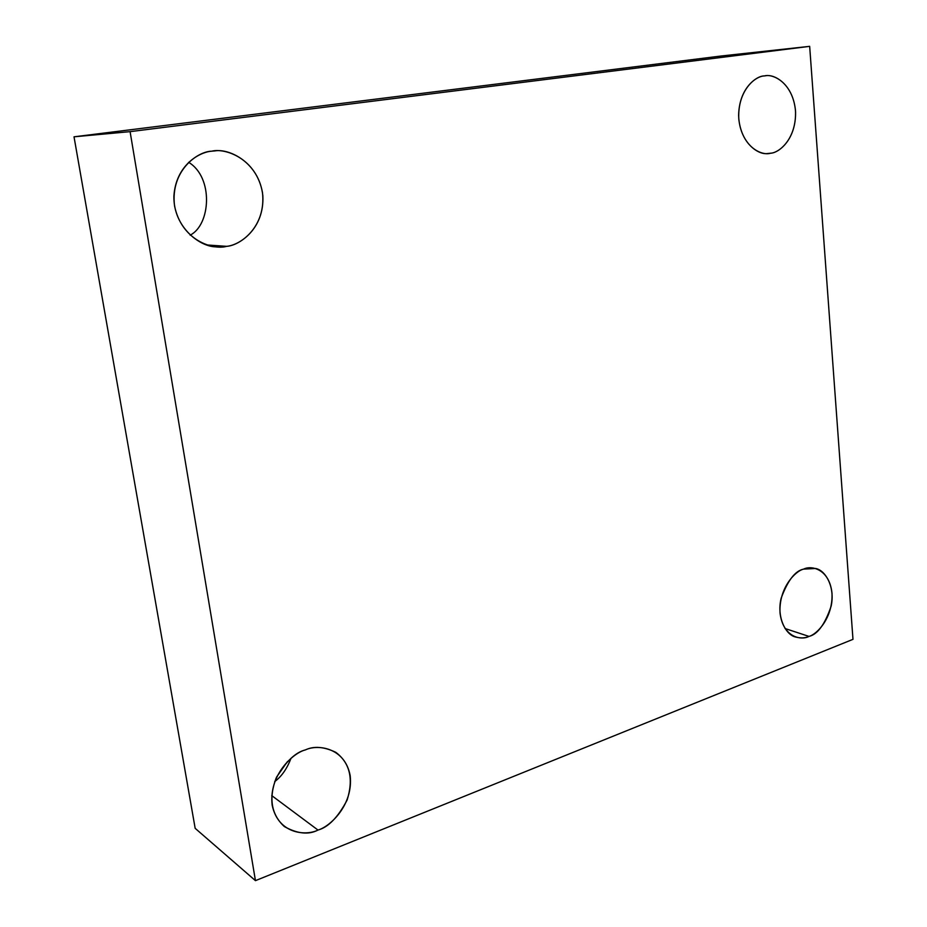 <?xml version="1.0" encoding="UTF-8"?>
<svg xmlns="http://www.w3.org/2000/svg" width="927" height="927" viewBox="0 0 927 927"><rect width="100%" height="100%" fill="white"/><g stroke="black" fill="none" stroke-linecap="round" stroke-linejoin="round"><path stroke-width="1.39" d="M305.435 749.897C295.435 752.307 285.678 761.67 276.165 777.985C268.529 798.332 271.263 814.532 284.346 826.571C297.486 833.837 308.703 834.995 317.984 830.059L271.727 795.586L317.984 830.059C306.594 836.038 278.274 834.497 272.179 805.204C268.506 774.914 293.361 752.724 305.435 749.897C317.231 744.161 344.809 747.058 350.186 775.667C353.477 804.995 329.966 826.733 317.984 830.059C328.355 827.243 338.065 817.232 347.127 800.036C353.697 778.912 349.931 763.002 335.817 752.33C324.056 746.687 313.917 745.876 305.435 749.897M803.628 569.12C795.262 570.719 787.776 580.406 781.171 598.182C776.432 617.046 785.702 634.902 795.551 637.011C800.789 638.355 805.262 638.158 808.981 636.409L785.018 628.518L808.981 636.409C801.31 640.638 782.921 637.509 780.024 612.886C778.726 587.602 795.656 570.765 803.628 569.12C811.507 565.064 829.468 569.085 831.994 593.21C833.118 617.811 816.93 634.427 808.981 636.409C817.544 634.474 824.926 624.392 831.137 606.177C835.331 587.034 825.389 570.059 815.575 568.483L803.628 569.12M764.416 75.921C756.096 76.037 739.132 88.274 738.622 115.342C739.422 142.746 758.425 155.261 767.649 153.511L770.557 153.222C762.203 156.014 742.087 147.741 738.807 119.189C737.266 90.301 755.702 75.69 764.416 75.921C773.014 73.407 792.631 82.63 795.482 110.475C796.814 138.494 779.225 153.025 770.557 153.222C779.097 152.92 796.223 139.189 795.563 111.727C793.512 84.23 774.254 73.639 765.366 75.817L764.416 75.921M211.704 151.194C199.351 152.016 175.863 165.238 173.894 196.13C173.268 227.88 201.043 247.555 216.709 246.825L226.605 246.339L207.034 244.971L226.605 246.339C213.801 250.232 181.738 241.147 174.554 205.945C170.116 170.209 198.077 151.263 211.704 151.194C225.006 147.717 256.165 158.285 262.457 192.434C266.42 226.837 240.105 245.62 226.605 246.339C239.653 245.365 264.531 228.668 262.851 195.736C259.247 162.526 229.224 148.343 214.948 150.892L211.704 151.194M130.093 131.646L809.665 46.35L721.461 55.968L74.021 136.814L130.093 131.646L74.021 136.814L195.168 828.332L255.446 880.65L195.168 828.332L74.021 136.814L721.461 55.968L809.665 46.35L852.979 639.34L255.446 880.65L130.093 131.646L255.446 880.65L852.979 639.34L809.665 46.35L130.093 131.646M276.582 777.069L287.463 761.565L276.582 777.069M188.633 162.306C213.766 177.486 210.684 224.925 190.139 235.157C210.684 224.925 213.766 177.486 188.633 162.306M291.032 758.286C286.93 768.854 281.484 776.629 274.705 781.588C281.484 776.629 286.93 768.854 291.032 758.286"/></g></svg>
